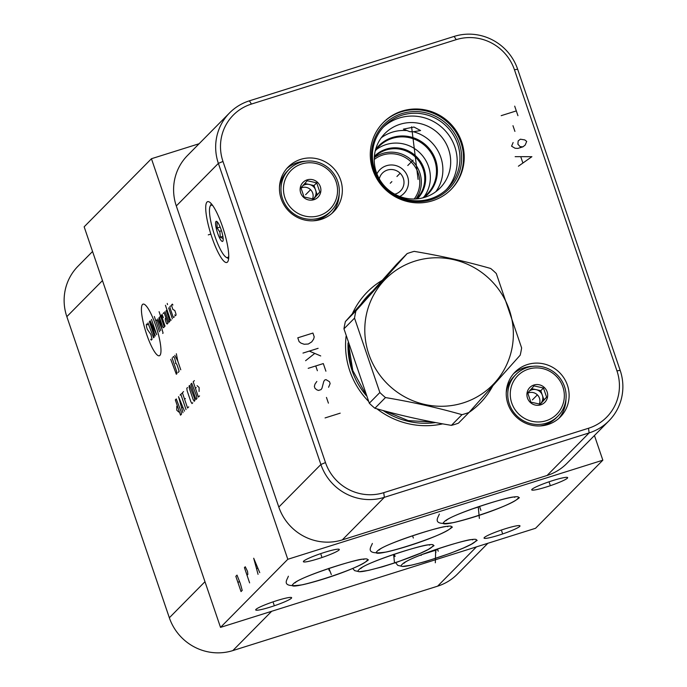 <?xml version="1.0" encoding="UTF-8"?>
<svg xmlns="http://www.w3.org/2000/svg" width="687" height="687" viewBox="0 0 687 687"><rect width="100%" height="100%" fill="white"/><g stroke="black" fill="none" stroke-linecap="round" stroke-linejoin="round"><path stroke-width="1.03" d="M151.441 158.723L287.801 559.287L220.518 627.377L84.157 226.813L151.441 158.723L199.118 143.729M484.309 537.56A18.987 2.052 -18.8 0 1 503.27 529.411A18.987 2.052 -18.8 0 1 519.99 525.873A18.987 2.052 -18.8 0 1 519.724 526.422A18.987 2.052 -18.8 0 1 500.763 534.572A18.987 2.052 -18.8 0 1 484.043 538.11A18.987 2.052 -18.8 0 1 484.309 537.56M287.801 559.287L602.842 460.187L535.559 528.277L220.518 627.377M531.987 489.316A18.987 2.052 -18.8 0 1 550.94 481.166A18.987 2.052 -18.8 0 1 567.66 477.628A18.987 2.052 -18.8 0 1 567.393 478.169A18.987 2.052 -18.8 0 1 548.432 486.319A18.987 2.052 -18.8 0 1 531.712 489.857A18.987 2.052 -18.8 0 1 531.987 489.316M255.968 609.386A18.987 2.052 -18.8 0 1 274.929 601.237A18.987 2.052 -18.8 0 1 291.649 597.699A18.987 2.052 -18.8 0 1 291.382 598.248A18.987 2.052 -18.8 0 1 272.421 606.398A18.987 2.052 -18.8 0 1 255.701 609.936A18.987 2.052 -18.8 0 1 255.968 609.386M303.645 561.142A18.987 2.052 -18.8 0 1 322.598 552.992A18.987 2.052 -18.8 0 1 339.318 549.454A18.987 2.052 -18.8 0 1 339.052 550.004A18.987 2.052 -18.8 0 1 320.09 558.153A18.987 2.052 -18.8 0 1 303.379 561.691A18.987 2.052 -18.8 0 1 303.645 561.142M594.444 435.515L602.842 460.187M608.957 420.83L566.887 463.399A50.666 49.232 -135.3 0 1 547.084 475.473L342.306 539.888A50.666 49.232 -135.3 0 1 278.81 507.066L176.301 205.945A50.666 49.232 -135.3 0 1 187.517 155.468L229.578 112.9A50.666 49.232 -135.3 0 1 249.39 100.826L454.167 36.411A50.666 49.232 -135.3 0 1 517.654 69.232L620.163 370.353A50.666 49.232 -135.3 0 1 608.957 420.83A50.666 49.232 -135.3 0 1 589.145 432.904L384.368 497.319A50.666 49.232 -135.3 0 1 320.881 464.498L218.372 163.377A50.666 49.232 -135.3 0 1 229.578 112.9M383.724 492.673A46.484 45.162 -135.3 0 1 325.483 462.566L222.974 161.445A46.484 45.162 -135.3 0 1 251.425 104.063L456.202 39.648A46.484 45.162 -135.3 0 1 514.443 69.756L616.952 370.877A46.484 45.162 -135.3 0 1 588.501 428.259L383.724 492.673L384.368 497.319L342.306 539.888M372.826 169.912A47.626 46.278 -135.3 0 1 383.372 122.458A47.626 46.278 -135.3 0 1 461.673 141.969A47.626 46.278 -135.3 0 1 451.127 189.414A47.626 46.278 -135.3 0 1 372.826 169.912M507.942 403.904A31.885 30.984 -135.3 0 1 514.992 372.131A31.885 30.984 -135.3 0 1 567.419 385.192A31.885 30.984 -135.3 0 1 560.36 416.957A31.885 30.984 -135.3 0 1 507.942 403.904M281.155 198.749A31.885 30.984 -135.3 0 1 288.205 166.984A31.885 30.984 -135.3 0 1 340.632 180.037A31.885 30.984 -135.3 0 1 333.573 211.811A31.885 30.984 -135.3 0 1 281.155 198.749M368.533 401.337A79.177 76.935 -135.3 0 1 349.795 370.877A79.177 76.935 -135.3 0 1 346.093 336.287M352.379 313.701A79.177 76.935 -135.3 0 1 382.144 280.356M492.656 386.103A79.177 76.935 -135.3 0 1 469.075 412.398M442.703 423.853A79.177 76.935 -135.3 0 1 376.931 408.825M379.276 178.843A12.701 12.34 -135.3 0 1 403.321 178.294A12.701 12.34 -135.3 0 1 394.802 194.181M399.791 196.482A16.892 16.411 44.7 0 0 407.623 176.662A16.892 16.411 -135.3 0 0 392.904 165.035A16.892 16.411 -135.3 0 0 376.914 173.88M414.192 199.015A28.304 27.506 44.7 0 0 418.271 173.313A28.304 27.506 -135.3 0 0 374.209 159.513M415.987 198.938A29.661 28.82 44.7 0 0 419.757 172.686A29.661 28.82 -135.3 0 0 374.26 157.718M376.081 149.775A33.912 32.959 -135.3 0 1 428.551 166.555A33.912 32.959 44.7 0 1 423.905 197.023M227.449 262.073A31.885 6.698 72.5 0 1 226.796 262.486A31.885 6.698 72.5 0 1 211.381 235.753A31.885 6.698 72.5 0 1 207.01 202.055A31.885 6.698 72.5 0 1 207.663 201.652A31.885 6.698 72.5 0 1 223.077 228.376A31.885 6.698 72.5 0 1 227.449 262.073M331.933 213.348A31.885 30.984 44.7 0 0 339.172 194.052M286.685 168.641A31.885 30.984 -135.3 0 1 305.895 161.179M409.847 131.689L403.381 129.139L413.986 127.035L420.573 130.539L413.419 131.758L409.847 131.689M413.419 131.758A38.781 37.682 -135.3 0 1 440.805 157.323A38.781 37.682 44.7 0 1 435.833 191.707M381.259 137.786A38.781 37.682 -135.3 0 1 406.12 130.556M558.72 418.503A31.885 30.984 44.7 0 0 565.959 399.199M513.472 373.797A31.885 30.984 -135.3 0 1 532.683 366.326M92.556 251.485L78.043 266.17A50.666 49.232 44.7 0 0 66.837 316.647L169.345 617.768A50.666 49.232 44.7 0 0 232.833 650.589L437.61 586.174A50.666 49.232 44.7 0 0 457.422 574.1L487.882 543.271M376.287 172.171A38.781 37.682 -135.3 0 1 384.866 133.536A38.781 37.682 -135.3 0 1 448.62 149.414A38.781 37.682 44.7 0 1 440.041 188.049A38.781 37.682 44.7 0 1 376.287 172.171M446.344 189.621A44.423 43.161 44.7 0 0 454.82 146.812A44.423 43.161 -135.3 0 0 383.217 127.25M374.75 170.058A44.423 43.161 -135.3 0 1 384.574 125.807A44.423 43.161 -135.3 0 1 457.602 143.995A44.423 43.161 44.7 0 1 447.769 188.247A44.423 43.161 44.7 0 1 374.75 170.058M373.9 170.058A45.737 44.44 44.7 0 0 431.204 199.685A45.737 44.44 44.7 0 0 459.208 143.222A45.737 44.44 -135.3 0 0 401.895 113.595A45.737 44.44 -135.3 0 0 373.9 170.058M450.775 189.767A47.626 46.278 44.7 0 0 460.977 142.673A47.626 46.278 -135.3 0 0 383.02 122.818M228.737 256.242A27.428 5.762 72.5 0 1 226.229 257.316A27.428 5.762 72.5 0 1 214.816 236.002A27.428 5.762 72.5 0 1 210.153 206.212A27.428 5.762 72.5 0 1 212.824 205.653M221.12 229.621A10.537 2.216 -107.5 0 0 216.74 221.429A10.537 2.216 -107.5 0 0 217.624 233.159A10.537 2.216 -107.5 0 0 222.914 241.068A10.537 2.216 -107.5 0 0 221.12 229.621M223.146 238.595L220.269 237.17L219.926 232.197L217.144 227.99L216.98 221.987L217.496 222.116M217.144 227.99L220.158 227.045M220.269 237.17L222.871 236.345M469.015 412.466L458.452 423.158A85.669 83.239 -135.3 0 1 454.957 424.343A85.669 83.239 44.7 0 1 451.411 425.373L461.982 414.673A85.669 83.239 44.7 0 0 465.528 413.643A85.669 83.239 44.7 0 0 469.015 412.466L520.196 355.179A85.669 83.239 44.7 0 0 521.622 347.923L496.297 273.529A85.669 83.239 44.7 0 0 490.69 268.488C466.413 261.541 440.908 255.839 414.175 251.373A85.669 83.239 44.7 0 0 410.637 252.404A85.669 83.239 44.7 0 0 407.142 253.589L355.96 310.868A85.669 83.239 44.7 0 0 354.535 318.124L379.859 392.517A85.669 83.239 44.7 0 0 385.467 397.558C412.209 402.024 437.705 407.726 461.982 414.673M414.939 261.129A75.33 73.2 44.7 0 0 368.816 354.123A75.33 73.2 44.7 0 0 463.201 402.917A75.33 73.2 44.7 0 0 509.325 309.923A75.33 73.2 44.7 0 0 414.939 261.129M355.96 310.868L345.389 321.568L396.579 264.28L407.142 253.589M345.389 321.568A85.669 83.239 44.7 0 0 343.964 328.824L369.297 403.217A85.669 83.239 44.7 0 0 374.904 408.258C399.173 415.206 424.678 420.908 451.411 425.373M343.964 328.824L354.535 318.124M369.297 403.217L379.859 392.517M374.904 408.258L385.467 397.558M511.721 402.977A27.428 26.656 -135.3 0 1 528.509 369.117A27.428 26.656 -135.3 0 1 562.876 386.884A27.428 26.656 -135.3 0 1 546.088 420.745A27.428 26.656 -135.3 0 1 511.721 402.977M547.127 391.839A10.537 10.245 44.7 0 0 533.919 385.012A10.537 10.245 44.7 0 0 527.47 398.022A10.537 10.245 44.7 0 0 540.678 404.849A10.537 10.245 44.7 0 0 547.127 391.839M509.342 403.982A29.593 28.751 -135.3 0 1 515.894 374.501A29.593 28.751 -135.3 0 1 564.534 386.618A29.593 28.751 -135.3 0 1 557.99 416.099A29.593 28.751 -135.3 0 1 509.342 403.982M557.99 416.099L556.281 417.816A29.593 28.751 -135.3 0 1 539.733 425.957M506.242 392.87A29.593 28.751 -135.3 0 1 514.185 376.227L515.894 374.501M543.477 388L534.039 385.888L527.728 392.955L530.853 402.135L540.291 404.239L546.603 397.18L543.477 388L540.806 390.705L531.566 388.636M546.603 397.18L543.932 399.886L540.806 390.705M540.059 404.214L543.932 399.886M529.462 390.997A8.442 8.21 -135.3 0 1 540.497 403.707A8.442 8.21 -135.3 0 1 539.965 404.196M527.788 393.196A8.442 8.21 -135.3 0 1 539.475 398.22A8.442 8.21 44.7 0 1 539.295 404.111M284.925 197.83A27.428 26.656 -135.3 0 1 301.722 163.97A27.428 26.656 -135.3 0 1 336.089 181.737A27.428 26.656 -135.3 0 1 319.3 215.598A27.428 26.656 -135.3 0 1 284.925 197.83M320.34 186.692A10.537 10.245 44.7 0 0 307.132 179.865A10.537 10.245 44.7 0 0 300.683 192.875A10.537 10.245 44.7 0 0 313.882 199.702A10.537 10.245 44.7 0 0 320.34 186.692M282.555 198.826A29.593 28.751 -135.3 0 1 289.098 169.345A29.593 28.751 -135.3 0 1 337.746 181.462A29.593 28.751 -135.3 0 1 331.203 210.943A29.593 28.751 -135.3 0 1 282.555 198.826M331.203 210.943L329.494 212.669A29.593 28.751 -135.3 0 1 312.946 220.81M279.454 187.723A29.593 28.751 -135.3 0 1 287.398 171.072L289.098 169.345M316.69 182.845L307.252 180.741L300.94 187.8L304.066 196.98L313.504 199.093L319.816 192.025L316.69 182.845L314.019 185.55L304.779 183.489M319.816 192.025L317.145 194.73L314.019 185.55M313.272 199.058L317.145 194.73M302.675 185.842A8.442 8.21 -135.3 0 1 313.71 198.56A8.442 8.21 -135.3 0 1 313.178 199.05M300.992 188.04A8.442 8.21 -135.3 0 1 312.688 193.073A8.442 8.21 44.7 0 1 312.508 198.955M210.299 234.25L208.281 234.877M146.7 334.492A27.076 5.685 -107.5 0 0 159.873 355.428A27.076 5.685 -107.5 0 0 155.691 325.398A27.076 5.685 -107.5 0 0 142.518 304.461A27.076 5.685 -107.5 0 0 146.7 334.492M147.602 324.788L147.035 323.895L146.271 324.676L146.623 327.244L147.37 329.425L150.942 334.603L152.042 339.352L151.269 340.125L150.711 339.232M149.345 321.559L153.802 334.638L154.154 337.205L153.579 337.789L147.997 322.924M155.314 336.037L150.118 320.777L156.653 334.681L151.458 319.421M159.539 331.761L154.343 316.501M160.698 330.593L157.357 320.777L156.791 319.884L155.829 320.863M162.699 333.444L163.085 333.058L158.903 317.746M157.752 318.914L162.038 329.228M160.569 316.063L159.805 316.836L159.788 318.313L162.759 327.038L163.515 327.733L164.287 326.96L159.092 311.7M163.351 317.643L162.115 314.5L161.342 315.281L165.052 326.179M163.077 313.53L164.038 312.559L167.937 323.259L167.164 324.041L166.409 323.337L165.301 320.065L165.309 318.588L166.082 317.815M164.992 311.58L168.899 322.289L169.861 321.318L166.151 310.412M165.438 305.277L170.256 319.446L170.823 320.34L171.209 319.953M172.36 318.785L168.65 307.888M167.534 304.616L167.233 303.456L167.534 304.616M170.634 305.878L169.869 306.651L170.05 307.939L173.012 316.655L173.579 317.549L174.343 316.776M174.747 314.904L175.305 315.797L176.078 315.024L175.898 313.736L174.781 310.464L172.892 309.459L171.776 306.187L171.595 304.899L172.368 304.126L172.926 305.019M170.754 359.387L176.336 374.26L176.911 373.676L176.559 371.109L172.102 358.03M178.07 372.509L179.032 371.538L178.852 370.25L176.997 364.797L175.863 363.011L175.486 363.397M175.863 363.011L174.704 358.322L173.639 356.467L172.875 357.249M180.758 369.786L177.787 361.061L174.799 355.299M177.787 361.061L176.336 353.745M176.791 406.232L176.757 410.182L178.775 412.045M180.518 415.163L181.48 414.192L181.128 411.616L176.284 398.932L175.322 399.903L180.518 415.163M184.494 411.135L178.534 396.657L182.957 412.698M181.729 408.078L182.751 407.039M186.031 409.581L180.836 394.321M180.071 395.102L181.608 393.548M183.532 391.599L182.381 392.766L187.568 408.026L188.727 406.859M185.37 398.529L184.605 399.302M187.568 387.511L186.804 388.292L187.156 390.86L190.866 401.758L191.991 403.552L192.764 402.771M193.116 399.49L194.241 401.277L194.816 400.693L194.455 398.125L189.621 385.433L189.045 386.017L189.397 388.584L193.116 399.49M195.967 399.525L196.929 398.554L196.576 395.987L191.733 383.294L190.771 384.265L195.967 399.525M194.361 380.632L193.21 381.8L198.406 397.06L199.556 395.892M196.207 387.562L195.434 388.344M199.093 391.487L199.127 387.537L197.109 385.673M247.028 575.251L247.87 574.401L247.509 571.344L245.268 566.766L244.426 567.625L249.621 582.885M235.839 576.316L241.034 591.576L242.21 590.382L240.381 583.684L237.015 575.122L235.839 576.316M238.003 582.679L239.179 581.485M259.738 572.64L253.701 558.23L258.054 574.341M256.663 568.913L257.677 567.891M312.92 333.058L297.797 337.815L299.094 341.628L301.009 343.139L304.178 344.256L308.283 344.024L311.735 341.877L313.607 339.18L314.217 336.87L312.92 333.058M318.115 348.318L302.993 353.075M309.296 351.091L320.717 355.943M314.371 353.719L305.595 360.701M325.904 371.203L323.311 363.578L308.188 368.335M315.754 365.956L317.377 370.722M328.584 387.262L330.129 383.604L329.477 381.697L325.982 379.628L324.728 380.023L323.792 381.379L321.954 388.284L321.018 389.641L318.502 390.431L316.913 389.873L315.007 388.361L314.354 386.455L314.972 384.153L316.836 381.448M326.462 397.43L328.412 403.149M340.194 413.17L325.071 417.928M413.076 160.157L407.777 165.524M399.74 173.656L396.931 176.499M391.873 181.617L390.259 183.249M418.091 179.427L411.599 126.803M532.373 399.92L537.294 394.931M305.586 194.765L310.507 189.784M514.692 106.141L517.938 115.674M516.315 110.908L501.192 115.665M512.974 125.687L514.924 131.406M522.962 146.829L520.119 146.666L517.886 144.201L518.17 140.947L520.368 139.195L524.799 139.916L526.706 141.428L525.16 145.077L522.962 146.829L517.921 148.409L515.078 148.255L511.583 146.185L513.129 142.527M518.402 166.211L531.901 156.688L515.156 156.67M520.849 156.997L522.79 162.716M501.673 530.974L502.36 533.009M549.342 482.729L550.038 484.756M273.332 602.808L274.019 604.835M321.001 554.555L321.696 556.59M328.996 568.441L329.683 570.476M331.332 574.59L328.91 568.355M435.283 550.158L435.979 552.202M435.335 562.782L435.678 549.488M421.019 555.431L421.801 554.641M422.307 554.435L436.984 549.823M393.428 554.813L394.123 556.865M394.484 562.636L393.625 554.375M412.638 535.989L413.334 538.033L412.638 535.989M477.997 506.929L478.693 508.981M479.38 518.419L478.229 506.748M471.059 509.307L479.698 506.594M328.652 568.776L329.356 570.82M437.559 549.179L438.254 551.223M394.398 554.443L395.094 556.496M479.62 506.602L480.316 508.655M221.48 230.729L219.368 231.39M536.942 395.3L535.233 397.026L536.942 395.3M310.146 190.144L308.446 191.871L310.146 190.144M480.9 510.355L479.517 506.31L480.874 510.304M325.483 462.566L320.881 464.498L278.81 507.066M372.225 291.443A76.214 74.059 44.7 0 0 361.336 303.637M348.043 342.933A76.214 74.059 44.7 0 0 352.062 370.499A76.214 74.059 44.7 0 0 366.223 395.549M348.713 345.157A74.995 72.865 44.7 0 0 352.654 370.456M383.045 410.517A76.214 74.059 44.7 0 0 435.652 422.557M374.415 157.091L374.295 157.211A29.661 28.82 -135.3 0 1 374.415 157.091A29.661 28.82 -135.3 0 1 423.175 169.234A29.661 28.82 44.7 0 1 416.605 198.783L416.485 198.904M417.353 198.826A30.219 29.361 44.7 0 0 424.042 168.719A30.219 29.361 -135.3 0 0 374.355 156.353M378.932 146.468L375.231 150.977A33.912 32.959 -135.3 0 1 378.932 146.468A33.912 32.959 -135.3 0 1 434.682 160.354A33.912 32.959 44.7 0 1 427.177 194.138L422.72 197.899M222.974 161.445L218.372 163.377L176.301 205.945M251.425 104.063L249.39 100.826M456.202 39.648L454.167 36.411M514.443 69.756L517.654 69.232M616.952 370.877L620.163 370.353M588.501 428.259L589.145 432.904L547.084 475.473M424.042 197.538A34.479 33.5 44.7 0 0 435.558 159.839A34.479 33.5 -135.3 0 0 408.155 136.447A34.479 33.5 -135.3 0 0 375.566 149.646M437.61 586.174L476.443 546.869M232.833 650.589L271.666 611.293M169.345 617.768L204.975 581.709M66.837 316.647L102.466 280.588M366.583 560.936C377.275 551.695 299.395 576.195 293.246 584.002C282.555 593.242 360.435 568.742 366.583 560.936M475.481 541.339C486.173 532.099 408.293 556.599 402.144 564.405C391.453 573.645 469.333 549.145 475.481 541.339M432.329 546.603C443.021 537.363 365.14 561.863 358.983 569.678C348.292 578.909 426.172 554.409 432.329 546.603M450.569 528.148C461.26 518.908 383.38 543.408 377.223 551.214C366.532 560.455 444.412 535.954 450.569 528.148M517.551 498.762C528.243 489.53 450.363 514.031 444.206 521.837C433.514 531.077 511.394 506.577 517.551 498.762M365.493 393.703L352.774 370.516L348.764 345.329M385.046 411.058L408.224 420.616L433.008 422.058M210.153 206.212L211.356 203.764M226.229 257.316L228.616 258.638M368.43 559.811C359.79 567.634 322.735 580.232 302.744 584.723C279.377 588.373 287.278 579.854 288.368 576.221M295.101 582.868L295.084 582.885C299.395 576.968 364.084 556.333 363.861 559.467L363.243 559.27M477.19 540.351L471.334 544.241L463.459 548.003L450.552 553.215L425.605 561.537L411.642 565.126L402.35 566.44L397.782 565.375L395.618 562.662M403.999 563.271L403.99 563.288C408.293 557.372 472.991 536.736 472.759 539.87L472.149 539.673M434.038 545.615L428.173 549.506L420.298 553.267L396.923 562.224L382.444 566.801L368.49 570.399L359.198 571.713L354.629 570.639L352.663 568.415M360.847 568.535L360.83 568.553C365.14 562.636 429.83 542 429.607 545.135L428.989 544.937M452.407 527.023C443.776 534.847 406.721 547.445 386.729 551.936C363.363 555.585 371.263 547.067 372.354 543.434M379.087 550.081L379.069 550.089C383.38 544.181 448.07 523.546 447.847 526.68L447.228 526.482M519.389 497.646C510.75 505.469 473.704 518.067 453.703 522.558C430.345 526.208 438.246 517.689 439.337 514.056M446.069 520.694L446.052 520.712C450.363 514.803 515.052 494.159 514.829 497.302L514.211 497.096"/></g></svg>
